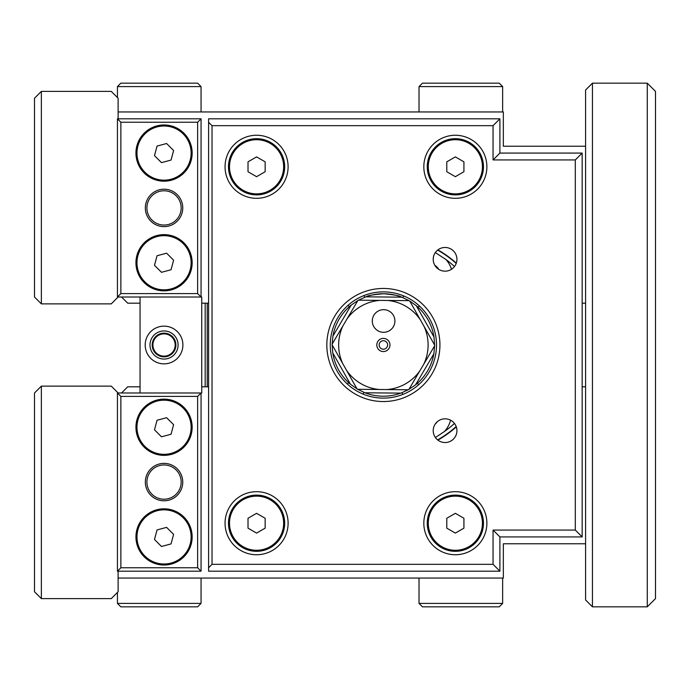 <?xml version="1.0" encoding="UTF-8"?>
<svg xmlns="http://www.w3.org/2000/svg" width="690" height="690" viewBox="0 0 690 690"><rect width="100%" height="100%" fill="white"/><g stroke="black" fill="none" stroke-linecap="round" stroke-linejoin="round"><path stroke-width="1.03" d="M592.443 606.838L647.272 606.838L655.5 598.61L655.5 91.391L647.272 83.162L592.443 83.162L592.443 606.838L585.586 599.981L585.586 90.019L592.443 83.162M647.272 606.838L647.272 83.162M117.438 571.191L120.862 567.766L197.633 567.766L197.633 396.405L201.057 392.981L201.057 571.191L117.438 571.191L117.438 392.981L201.747 392.981L201.747 297.019L117.438 297.019L117.438 118.809L201.057 118.809L201.057 297.019L197.633 293.595L197.633 122.234L120.862 122.234L120.862 293.595L197.633 293.595M140.053 297.019L140.053 392.981M145.193 345A18.846 18.846 0 0 0 173.475 361.327A18.846 18.846 0 0 0 173.475 328.673A18.846 18.846 0 0 0 145.193 345M149.997 345A14.05 14.05 0 0 0 171.068 357.17A14.05 14.05 0 0 0 171.068 332.83A14.05 14.05 0 0 0 149.997 345M182.755 207.914A18.708 18.708 0 0 0 164.047 189.207A18.708 18.708 0 0 0 145.34 207.914A18.708 18.708 0 0 0 164.047 226.622A18.708 18.708 0 0 0 182.755 207.914M117.438 118.809L120.862 122.234M201.057 118.809L197.633 122.234M117.438 297.019L120.862 293.595M164.047 290.852A28.1 28.1 0 0 0 188.387 248.693A28.1 28.1 0 0 0 139.708 248.693A28.1 28.1 0 0 0 164.047 290.852M164.047 181.185A28.1 28.1 0 0 0 188.387 139.026A28.1 28.1 0 0 0 139.708 139.026A28.1 28.1 0 0 0 164.047 181.185M182.755 482.086A18.708 18.708 0 0 0 164.047 463.378A18.708 18.708 0 0 0 145.34 482.086A18.708 18.708 0 0 0 164.047 500.793A18.708 18.708 0 0 0 182.755 482.086M117.438 392.981L120.862 396.405L120.862 567.766M197.633 396.405L120.862 396.405M164.047 565.024A28.1 28.1 0 0 0 188.387 522.873A28.1 28.1 0 0 0 139.708 522.873A28.1 28.1 0 0 0 164.047 565.024M164.047 455.357A28.1 28.1 0 0 0 188.387 413.198A28.1 28.1 0 0 0 139.708 413.198A28.1 28.1 0 0 0 164.047 455.357M197.633 567.766L201.057 571.191M207.224 303.186L207.224 386.814M205.172 386.814L205.172 303.186M201.057 86.595L117.438 86.595L120.862 83.162L197.633 83.162L201.057 86.595L201.057 111.953M117.438 86.595L117.438 97.557M502.648 86.595L419.028 86.595L422.453 83.162L499.224 83.162L502.648 86.595L502.648 111.953M419.028 86.595L419.028 111.953M117.438 603.405L201.057 603.405L197.633 606.838L120.862 606.838L117.438 603.405L117.438 592.443M201.057 578.048L201.057 603.405M419.028 603.405L502.648 603.405L499.224 606.838L422.453 606.838L419.028 603.405L419.028 578.048M502.648 578.048L502.648 603.405M118.119 392.981L111.271 386.124L41.357 386.124L34.5 392.981L34.5 591.753L41.357 598.61L111.271 598.61L118.119 591.753L118.119 571.191M41.357 386.124L41.357 598.61M118.119 118.809L118.119 98.247L111.271 91.391L41.357 91.391L34.5 98.247L34.5 297.019L41.357 303.876L111.271 303.876L118.119 297.019M41.357 91.391L41.357 303.876M434.614 345.449A51.233 51.233 0 0 1 434.614 345.819L423.746 364.242L434.614 345.819L433.846 353.866A51.233 51.233 0 0 1 415.578 384.83L408.903 389.402A51.233 51.233 0 0 1 408.273 389.764L386.883 389.565L408.273 389.764L400.907 393.119A51.233 51.233 0 0 1 364.967 392.783L357.67 389.289A51.233 51.233 0 0 1 357.041 388.919L346.518 370.297L357.041 388.919L350.451 384.227A51.233 51.233 0 0 1 332.77 352.926L332.149 344.862A51.233 51.233 0 0 1 332.157 344.129L343.025 325.706L332.157 344.129L332.925 336.082A51.233 51.233 0 0 1 351.193 305.118L357.86 300.547A51.233 51.233 0 0 1 358.498 300.185L379.888 300.383L358.498 300.185L365.855 296.829A51.233 51.233 0 0 1 401.804 297.166L409.101 300.659A51.233 51.233 0 0 1 409.731 301.03L420.253 319.651L409.731 301.03L416.32 305.722A51.233 51.233 0 0 1 434.001 337.022L434.622 345.086A51.233 51.233 0 0 1 434.614 345.449M365.855 296.829L401.804 297.166M409.101 300.659L387.711 300.461L409.101 300.659M438.754 269.35A14.05 14.05 0 0 0 434.804 265.245M451.493 269.29A25.763 25.763 0 0 0 445.947 259.526L435.321 252.575M456.193 263.425A109.322 109.322 0 0 0 437.658 250.073M435.399 437.529L444.343 431.569A105.898 105.898 0 0 0 454.477 423.462M454.503 266.504A105.898 105.898 0 0 0 445.947 259.526M437.624 439.901A109.322 109.322 0 0 0 456.185 426.541M435.131 424.221A14.05 14.05 0 0 0 437.201 421.814M347.363 384.045L348.657 382.639M363.13 394.111L363.854 392.343M418.114 307.309L419.382 305.937M418.666 384.71L417.407 383.286M402.719 394.473L402.029 392.696M424.1 326.465L434.622 345.086L424.1 326.465A44.721 44.721 0 0 1 423.746 364.242L419.77 370.978A44.721 44.721 0 0 1 386.883 389.565L379.06 389.488A44.721 44.721 0 0 1 346.518 370.297L342.671 363.483A44.721 44.721 0 0 1 343.025 325.706L346.992 318.97A44.721 44.721 0 0 1 379.888 300.383L387.711 300.461A44.721 44.721 0 0 1 420.253 319.651L424.1 326.465M383.502 332.295A11.307 11.307 0 0 1 373.868 315.235A11.307 11.307 0 0 1 393.455 315.425A11.307 11.307 0 0 1 383.502 332.295M383.321 351.555A6.581 6.581 -179.5 0 0 389.117 341.74A6.581 6.581 -179.5 0 0 377.715 341.628A6.581 6.581 -179.5 0 0 383.321 351.555M366.701 296.528C367.718 295.536 373.437 294.604 383.864 293.742C394.275 294.803 399.976 295.838 400.968 296.847M364.743 297.252L364.07 295.518M348.122 305.273L349.364 306.662M403.624 295.881L402.908 297.606M444.343 431.569A25.763 25.763 0 0 0 450.57 420.176M357.67 389.289L379.06 389.488L357.67 389.289M400.907 393.119L364.967 392.783M383.347 349.218A4.244 4.244 -179.5 0 0 387.081 342.887A4.244 4.244 -179.5 0 0 379.724 342.818A4.244 4.244 -179.5 0 0 383.347 349.218A4.244 4.244 -179.5 0 0 387.081 342.887A4.244 4.244 -179.5 0 0 379.724 342.818A4.244 4.244 -179.5 0 0 383.347 349.218M433.846 353.866L415.578 384.83M350.451 384.227L332.77 352.926M342.671 363.483L332.149 344.862L342.671 363.483M419.77 370.978L408.903 389.402L419.77 370.978M346.992 318.97L357.86 300.547L346.992 318.97M332.925 336.082L351.193 305.118M416.32 305.722L434.001 337.022M212.028 564.334L208.596 567.766L208.596 118.809L499.905 118.809L499.905 153.077L493.057 159.933L493.057 125.666L212.028 125.666L212.028 564.334L493.057 564.334L493.057 530.067L575.305 530.067L575.305 159.933L493.057 159.933M228.476 523.21A28.1 28.1 0 0 0 270.627 547.55A28.1 28.1 0 0 0 270.627 498.879A28.1 28.1 0 0 0 228.476 523.21M256.577 491.685A31.533 31.533 0 0 0 225.052 523.21A31.533 31.533 0 0 0 256.577 554.743A31.533 31.533 0 0 0 288.11 523.21A31.533 31.533 0 0 0 256.577 491.685M208.596 567.766L208.596 571.191L499.905 571.191L493.057 564.334M427.248 523.21A28.1 28.1 0 0 0 469.407 547.55A28.1 28.1 0 0 0 469.407 498.879A28.1 28.1 0 0 0 427.248 523.21M455.357 491.685A31.533 31.533 0 0 0 423.824 523.21A31.533 31.533 0 0 0 455.357 554.743A31.533 31.533 0 0 0 486.881 523.21A31.533 31.533 0 0 0 455.357 491.685M228.476 166.79A28.1 28.1 0 0 0 270.627 191.121A28.1 28.1 0 0 0 270.627 142.451A28.1 28.1 0 0 0 228.476 166.79M256.577 135.257A31.533 31.533 0 0 0 225.052 166.79A31.533 31.533 0 0 0 256.577 198.315A31.533 31.533 0 0 0 288.11 166.79A31.533 31.533 0 0 0 256.577 135.257M455.357 135.257A31.533 31.533 0 0 0 423.824 166.79A31.533 31.533 0 0 0 455.357 198.315A31.533 31.533 0 0 0 486.881 166.79A31.533 31.533 0 0 0 455.357 135.257M445.076 247.469A11.851 11.851 0 0 0 434.804 265.245A11.851 11.851 0 0 0 455.34 265.245A11.851 11.851 0 0 0 445.076 247.469M445.076 418.821A11.851 11.851 0 0 0 434.804 436.606A11.851 11.851 0 0 0 455.34 436.606A11.851 11.851 0 0 0 445.076 418.821M575.305 159.933L582.162 153.077L582.162 536.923L499.905 536.923L499.905 571.191M582.162 536.923L575.305 530.067M499.905 536.923L493.057 530.067M208.596 122.234L212.028 125.666M493.057 125.666L499.905 118.809M499.905 153.077L582.162 153.077M383.381 398.121A53.121 53.121 0 0 0 436.503 345A53.121 53.121 0 0 0 383.381 291.879A53.121 53.121 0 0 0 330.26 345A53.121 53.121 0 0 0 383.381 398.121A53.121 53.121 0 0 0 436.503 345A53.121 53.121 0 0 0 383.381 291.879A53.121 53.121 0 0 0 330.26 345A53.121 53.121 0 0 0 383.381 398.121M427.248 166.79A28.1 28.1 0 0 0 469.407 191.121A28.1 28.1 0 0 0 469.407 142.451A28.1 28.1 0 0 0 427.248 166.79M585.586 146.228L503.338 146.228L503.338 111.953L118.119 111.953M164.047 225.052A17.138 17.138 0 0 1 149.204 199.35A17.138 17.138 0 0 1 178.883 199.35A17.138 17.138 0 0 1 164.047 225.052M164.047 499.224A17.138 17.138 0 0 1 149.204 473.521A17.138 17.138 0 0 1 178.883 473.521A17.138 17.138 0 0 1 164.047 499.224M164.047 356.851A11.851 11.851 0 0 1 153.784 339.075A11.851 11.851 0 0 1 174.311 339.075A11.851 11.851 0 0 1 164.047 356.851M140.053 386.814L127.719 386.814L121.552 392.981M118.119 578.048L503.338 578.048L503.338 543.772L585.586 543.772M585.586 386.814L582.162 386.814M456.306 426.886A109.667 109.667 0 0 1 437.909 440.125M208.596 386.814L201.747 386.814M201.747 303.186L208.596 303.186M437.909 249.875A109.667 109.667 0 0 1 456.306 263.114M582.162 303.186L585.586 303.186M140.053 303.186L127.719 303.186L121.552 297.019M164.047 333.865A11.135 11.135 0 0 1 173.69 350.572A11.135 11.135 0 0 1 154.396 350.572A11.135 11.135 0 0 1 164.047 333.865M455.357 176.683L463.922 171.732L463.922 161.839L455.357 156.897L446.784 161.839L446.784 171.732L455.357 176.683M455.357 193.864A27.074 27.074 0 0 1 428.283 166.79A27.074 27.074 0 0 1 455.357 139.716A27.074 27.074 0 0 1 482.431 166.79A27.074 27.074 0 0 1 455.357 193.864M256.577 176.683L265.15 171.732L265.15 161.839L256.577 156.897L248.012 161.839L248.012 171.732L256.577 176.683M256.577 193.864A27.074 27.074 0 0 1 229.503 166.79A27.074 27.074 0 0 1 256.577 139.716A27.074 27.074 0 0 1 283.65 166.79A27.074 27.074 0 0 1 256.577 193.864M256.577 533.103L265.15 528.161L265.15 518.268L256.577 513.317L248.012 518.268L248.012 528.161L256.577 533.103M256.577 550.284A27.074 27.074 0 0 1 229.503 523.21A27.074 27.074 0 0 1 256.577 496.136A27.074 27.074 0 0 1 283.65 523.21A27.074 27.074 0 0 1 256.577 550.284M455.357 533.103L463.922 528.161L463.922 518.268L455.357 513.317L446.784 518.268L446.784 528.161L455.357 533.103M455.357 550.284A27.074 27.074 0 0 1 428.283 523.21A27.074 27.074 0 0 1 455.357 496.136A27.074 27.074 0 0 1 482.431 523.21A27.074 27.074 0 0 1 455.357 550.284M171.042 160.071L173.604 150.515L166.609 143.52L157.053 146.082L154.491 155.638L161.486 162.633L171.042 160.071M183.195 172.224A27.074 27.074 0 0 1 144.9 172.224A27.074 27.074 0 0 1 144.9 133.938A27.074 27.074 0 0 1 183.195 133.938A27.074 27.074 0 0 1 183.195 172.224M171.042 269.747L173.604 260.19L166.609 253.196L157.053 255.749L154.491 265.305L161.486 272.309L171.042 269.747M183.195 281.891A27.074 27.074 0 0 1 144.9 281.891A27.074 27.074 0 0 1 144.9 243.605A27.074 27.074 0 0 1 183.195 243.605A27.074 27.074 0 0 1 183.195 281.891M171.042 434.252L173.604 424.695L166.609 417.692L157.053 420.253L154.491 429.81L161.486 436.805L171.042 434.252M183.195 446.395A27.074 27.074 0 0 1 144.9 446.395A27.074 27.074 0 0 1 144.9 408.109A27.074 27.074 0 0 1 183.195 408.109A27.074 27.074 0 0 1 183.195 446.395M171.042 543.918L173.604 534.362L166.609 527.367L157.053 529.929L154.491 539.485L161.486 546.48L171.042 543.918M183.195 556.062A27.074 27.074 0 0 1 144.9 556.062A27.074 27.074 0 0 1 144.9 517.776A27.074 27.074 0 0 1 183.195 517.776A27.074 27.074 0 0 1 183.195 556.062M383.381 288.454A56.546 56.546 0 0 0 334.409 373.273A56.546 56.546 0 0 0 432.354 373.273A56.546 56.546 0 0 0 383.381 288.454"/></g></svg>
